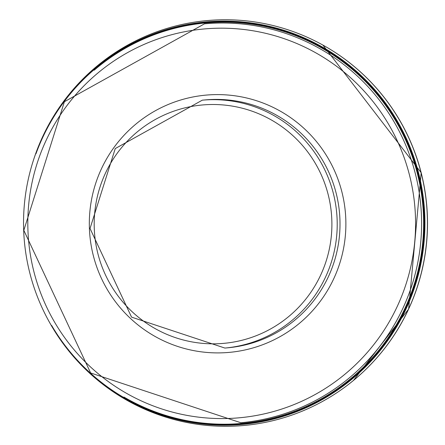 <?xml version="1.0" encoding="UTF-8"?>
<svg xmlns="http://www.w3.org/2000/svg" width="445" height="445" viewBox="0 0 445 445"><rect width="100%" height="100%" fill="white"/><g stroke="black" fill="none" stroke-linecap="round" stroke-linejoin="round"><path stroke-width="0.67" d="M202.308 100.17L205.095 99.914A124.461 123.604 84.8 0 1 317.524 152.418A124.461 123.604 84.8 0 1 328.393 276.668A124.461 123.604 84.8 0 1 227.69 347.812L224.897 348.062L131.559 317.129L90.035 228.485L115.249 148.569L202.308 100.17A124.461 123.604 84.8 0 1 314.732 152.674A124.461 123.604 84.8 0 1 325.601 276.923A124.461 123.604 84.8 0 1 224.897 348.062M32.835 162.125A203.282 201.885 84.8 0 1 322.931 45.095A203.282 201.885 84.8 0 1 409.005 308.09A203.282 201.885 84.8 0 1 408.46 309.275A203.282 201.885 84.8 0 1 408.46 309.281A203.282 201.885 84.8 0 1 353.491 380.419A203.282 201.885 84.8 0 1 47.02 317.763M406.085 308.886A202.08 200.689 84.8 0 1 230.121 425.131A202.08 200.689 84.8 0 1 47.687 319.015A202.08 200.689 84.8 0 1 33.264 160.773A202.08 200.689 84.8 0 1 297.599 35.155A202.08 200.689 84.8 0 1 406.179 308.674A202.08 200.689 84.8 0 1 406.085 308.886M320.734 274.943A119.677 118.854 84.8 0 1 115.639 292.621A119.677 118.854 84.8 0 1 202.759 104.937A119.677 118.854 84.8 0 1 320.734 274.943M333.828 278.553A129.156 128.271 84.8 0 1 112.474 297.633A129.156 128.271 84.8 0 1 206.497 95.069A129.156 128.271 84.8 0 1 333.828 278.553M397.357 306.204A195.21 193.87 84.8 0 1 62.806 335.041A195.21 193.87 84.8 0 1 204.917 28.892A195.21 193.87 84.8 0 1 397.357 306.204M402.909 308.268A200.289 198.909 84.8 0 1 240.856 422.75L90.635 372.966L23.819 230.326L64.397 101.721L204.5 23.824A200.289 198.909 84.8 0 1 385.42 108.324A200.289 198.909 84.8 0 1 402.909 308.268M408.632 309.047A203.17 201.774 84.8 0 1 408.56 309.214A203.17 201.774 84.8 0 1 353.491 380.419L408.638 309.041L421.181 172.727L322.931 45.095A203.17 201.774 84.8 0 1 408.632 309.047M35.984 153.753A201.591 200.206 84.8 0 1 300.764 37.069A201.591 200.206 84.8 0 1 405.517 308.557A201.591 200.206 84.8 0 1 405.451 308.697A201.591 200.206 84.8 0 1 233.681 424.519A201.591 200.206 84.8 0 1 51.626 325.417M94.168 70.227A201.045 199.666 84.8 0 1 344.697 63.218A201.045 199.666 84.8 0 1 404.972 308.229A201.045 199.666 84.8 0 1 404.861 308.474A201.045 199.666 84.8 0 1 123.955 397.062M240.856 422.75L242.442 422.605M204.5 23.824L206.085 23.68"/></g></svg>
